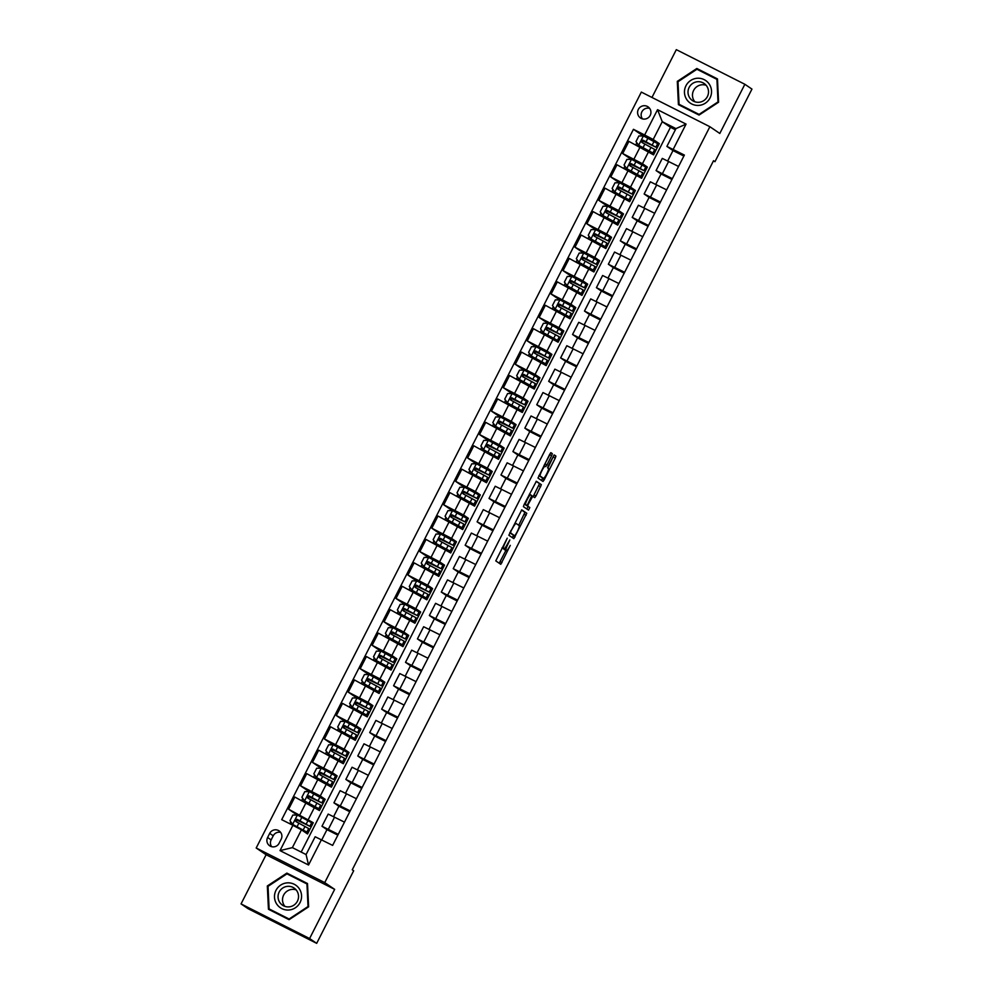 <?xml version="1.0" encoding="UTF-8"?>
<svg xmlns="http://www.w3.org/2000/svg" width="993" height="993" viewBox="0 0 993 993"><rect width="100%" height="100%" fill="white"/><g stroke="black" fill="none" stroke-linecap="round" stroke-linejoin="round"><path stroke-width="1.49" d="M507.237 538.181L495.78 560.896L500.795 564.309L510.278 545.38A6.603 1.067 116.8 0 1 506.405 550.668A6.603 1.067 116.8 0 1 506.393 550.656L505.971 550.37A6.603 1.067 116.8 0 1 508.081 543.891L509.831 539.931L507.684 543.618A6.603 1.067 116.8 0 1 503.823 548.906L503.389 548.62A6.603 1.067 116.8 0 1 505.487 542.128L507.237 538.181M638.338 109.416A6.728 6.641 -55.8 0 0 640.485 117.981A6.728 6.641 -55.8 0 0 650.192 115.399A6.728 6.641 -55.8 0 0 648.057 106.847A6.728 6.641 -55.8 0 0 638.338 109.416M649.621 108.349A6.728 6.641 -55.8 0 0 642.459 118.887M551.661 455.663L552.319 453.64L550.916 452.684L549.7 454.335L537.983 478.055L542.997 481.468L544.214 479.818L555.261 458.108L555.919 456.085L554.218 454.931L548.285 465.866L547.615 467.902L548.459 468.473A5.524 0.894 116.8 0 1 546.721 473.847A5.524 0.894 116.8 0 1 543.469 478.316A5.524 0.894 116.8 0 1 543.444 478.303L540.155 476.069A5.524 0.894 116.8 0 1 541.893 470.694A5.524 0.894 116.8 0 1 545.145 466.214L545.716 466.611L546.932 464.947L551.661 455.663L549.812 454.732L550.482 453.044M503.799 548.906A6.603 1.067 116.8 0 0 503.823 548.906L501.986 547.987L503.823 548.906M719.801 133.459L744.862 84.281L751.949 89.097L714.96 161.685L713.533 160.717L352.254 869.794L353.669 870.762L316.68 943.35L309.593 938.534L334.653 889.356L324.736 882.616L709.883 126.719L719.801 133.459M521.772 509.868L508.85 535.252L513.853 538.653L526.786 513.269L521.772 509.868M524.081 504.63L536.344 481.27L541.359 484.683L535.959 495.991L534.755 497.642L532.707 496.264L528.363 504.072L527.705 506.107L529.815 507.535L528.512 510.117L523.41 506.653L524.081 504.63M279.083 843.305L281.18 839.184A6.517 6.43 -55.8 0 0 279.107 830.893A6.517 6.43 -55.8 0 0 269.699 833.375L267.601 837.496A6.517 6.43 -55.8 0 0 269.674 845.788A6.517 6.43 -55.8 0 0 279.083 843.305M324.736 882.616L256.194 847.997L641.341 92.088L709.883 126.719M321.434 839.73L308.538 865.015L280.014 850.604L292.898 825.32L301.45 829.825L292.376 847.625L306.08 854.551L315.153 836.751L332.63 845.391L684.376 155.057L666.899 146.418L675.96 128.618L662.257 121.692L653.195 139.492L659.29 143.637L645.177 136.798M643.216 135.954L633.447 129.313L281.702 819.659L293.829 825.766L294.114 825.195M633.447 129.313L644.643 134.974L657.54 109.689L686.064 124.1L673.18 149.397M334.653 889.356L266.112 854.737L241.051 903.903L309.593 938.534M241.051 903.903L248.138 908.719L316.68 943.35M744.862 84.281L676.32 49.65L651.967 97.451M266.112 854.737L256.194 847.997M713.433 160.916L714.96 161.685M301.45 829.825L307.545 833.971L313.267 822.725L299.166 815.898M675.389 129.76L670.474 127.278L301.177 852.068M670.474 127.278L662.257 121.692L657.54 109.689M631.287 159.376L622.698 153.543L628.904 141.366L653.555 154.871L659.29 143.637M622.698 153.543L642.446 163.721L647.349 167.047L633.249 160.221M619.347 182.786L610.769 176.965L616.976 164.788L641.627 178.293L647.349 167.047M610.769 176.965L630.518 187.131L635.421 190.47L621.32 183.643M607.418 206.209L598.841 200.375L605.047 188.198L629.699 201.703L635.421 190.47M598.841 200.375L618.589 210.553L623.492 213.88L609.379 207.053M595.49 229.619L586.9 223.797L593.106 211.621L617.758 225.126L623.492 213.88M586.9 223.797L606.649 233.976L611.551 237.302L597.451 230.475M583.561 253.041L574.972 247.207L581.178 235.031L605.829 248.535L611.551 237.302M574.972 247.207L594.72 257.386L599.623 260.712L585.522 253.885M571.62 276.464L563.043 270.63L569.25 258.453L593.901 271.958L599.623 260.712M563.043 270.63L582.792 280.808L587.695 284.135L573.594 277.308M559.692 299.874L551.115 294.04L557.309 281.863L581.972 295.38L587.695 284.135M551.115 294.04L570.863 304.218L575.766 307.557L561.653 300.718M547.764 323.296L539.174 317.462L545.38 305.285L570.032 318.79L575.766 307.557M539.174 317.462L558.922 327.64L563.825 330.967L549.725 324.14M535.835 346.706L527.246 340.884L533.452 328.708L558.103 342.213L563.825 330.967M527.246 340.884L546.994 351.05L551.897 354.389L537.796 347.562M523.894 370.128L515.317 364.294L521.524 352.118L546.175 365.623L551.897 354.389M515.317 364.294L535.066 374.473L539.969 377.799L525.868 370.972M511.966 393.551L503.389 387.717L509.583 375.54L534.246 389.045L539.969 377.799M503.389 387.717L523.137 397.895L528.04 401.222L513.927 394.395M500.038 416.961L491.448 411.127L497.654 398.95L522.306 412.467L528.04 401.222M491.448 411.127L511.196 421.305L516.099 424.644L501.999 417.805M488.097 440.383L479.52 434.549L485.726 422.373L510.377 435.877L516.099 424.644M479.52 434.549L499.268 444.727L504.171 448.054L490.07 441.227M476.168 463.793L467.591 457.972L473.798 445.783L498.449 459.3L504.171 448.054M467.591 457.972L487.34 468.137L492.243 471.476L478.129 464.637M464.24 487.215L455.663 481.382L461.857 469.205L486.508 482.71L492.243 471.476M455.663 481.382L475.411 491.56L480.314 494.886L466.201 488.059M452.311 510.625L443.722 504.804L449.928 492.627L474.58 506.132L480.314 494.886M443.722 504.804L463.47 514.97L468.373 518.309L454.273 511.482M440.371 534.048L431.794 528.214L438 516.037L462.651 529.542L468.373 518.309M431.794 528.214L451.542 538.392L456.445 541.719L442.344 534.892M428.442 557.47L419.865 551.636L426.071 539.46L450.723 552.964L456.445 541.719M419.865 551.636L439.614 561.815L444.516 565.141L430.403 558.314M416.514 580.88L407.924 575.046L414.131 562.87L438.782 576.387L444.516 565.141M407.924 575.046L427.685 585.225L432.588 588.564L418.475 581.724M404.585 604.303L395.996 598.469L402.202 586.292L426.853 599.797L432.588 588.564M395.996 598.469L415.744 608.647L420.647 611.973L406.547 605.147M392.645 627.713L384.068 621.891L390.274 609.714L414.925 623.219L420.647 611.973M384.068 621.891L403.816 632.057L408.719 635.396L394.618 628.569M380.716 651.135L372.139 645.301L378.345 633.124L402.997 646.629L408.719 635.396M372.139 645.301L391.887 655.479L396.79 658.806L382.677 651.979M368.788 674.545L360.198 668.723L366.405 656.547L391.056 670.052L396.79 658.806M360.198 668.723L379.959 678.902L384.862 682.228L370.749 675.401M356.859 697.967L348.27 692.133L354.476 679.957L379.127 693.462L384.862 682.228M348.27 692.133L368.018 702.312L372.921 705.638L358.821 698.811M344.919 721.39L336.342 715.556L342.548 703.379L367.199 716.884L372.921 705.638M336.342 715.556L356.09 725.734L360.993 729.061L346.892 722.234M332.99 744.8L324.413 738.966L330.619 726.789L355.271 740.306L360.993 729.061M324.413 738.966L344.161 749.144L349.064 752.483L334.951 745.644M321.062 768.222L312.472 762.388L318.679 750.212L343.33 763.716L349.064 752.483M312.472 762.388L332.233 772.566L337.136 775.893L323.023 769.066M309.133 791.632L300.544 785.811L306.75 773.634L331.401 787.139L337.136 775.893M300.544 785.811L320.292 795.976L325.195 799.315L311.094 792.488M297.192 815.054L288.615 809.221L294.822 797.044L319.473 810.549L325.195 799.315M288.615 809.221L313.267 822.725M321.757 839.892L326.97 829.651L321.98 826.25L338.278 834.319M333.598 816.643L338.911 806.242L333.921 802.828L350.206 810.896M345.539 793.221L350.839 782.819L345.849 779.418L362.147 787.486M357.468 769.811L362.768 759.409L357.778 755.996L374.076 764.064M369.396 746.388L374.696 735.987L369.706 732.586L386.004 740.654M381.324 722.978L386.637 712.564L381.647 709.163L397.932 717.231M393.265 699.556L398.565 689.154L393.576 685.741L409.873 693.809M405.194 676.146L410.494 665.732L405.504 662.331L421.802 670.399M417.122 652.724L422.422 642.322L417.432 638.909L433.73 646.977M429.05 629.301L434.363 618.9L429.373 615.499L445.658 623.567M440.991 605.891L446.291 595.49L441.302 592.076L457.599 600.144M452.92 582.469L458.22 572.067L453.23 568.666L469.528 576.722M464.848 559.059L470.148 548.645L465.158 545.244L481.456 553.312M476.789 535.637L482.089 525.235L477.099 521.821L493.384 529.89M488.717 512.227L494.017 501.813L489.028 498.412L505.325 506.48M500.646 488.804L505.946 478.403L500.956 474.989L517.254 483.057M512.574 465.382L517.874 454.98L512.897 451.579L529.182 459.647M524.515 441.972L529.815 431.57L524.825 428.157L541.111 436.225M536.443 418.549L541.744 408.148L536.754 404.747L553.051 412.803M548.372 395.14L553.672 384.725L548.682 381.324L564.98 389.393M560.3 371.717L565.6 361.315L560.623 357.902L576.908 365.97M572.241 348.307L577.541 337.893L572.551 334.492L588.849 342.56M584.169 324.885L589.47 314.483L584.48 311.07L600.777 319.138M596.098 301.462L601.398 291.061L596.408 287.66L612.706 295.728M608.026 278.052L613.339 267.638L608.349 264.237L624.634 272.305M619.967 254.63L625.267 244.228L620.277 240.815L636.575 248.883M631.896 231.22L637.196 220.806L632.206 217.405L648.503 225.473M643.824 207.798L649.124 197.396L644.134 193.983L660.432 202.051M655.752 184.375L661.065 173.974L656.075 170.573L672.36 178.641M667.693 160.965L672.993 150.564L666.899 146.418M296.199 821.707L296.994 820.144M337.856 835.15L326.97 829.651M321.98 826.25L328.186 814.074L344.484 822.142M308.128 798.285L308.935 796.721M349.784 811.74L338.911 806.242M333.921 802.828L340.127 790.651L356.413 798.72M361.713 788.318L350.839 782.819M320.069 774.875L320.863 773.311M345.849 779.418L352.056 767.241L368.341 775.31M373.653 764.895L362.768 759.409M331.997 751.453L332.792 749.889M357.778 755.996L363.984 743.819L380.282 751.887M385.582 741.486L374.696 735.987M343.926 728.043L344.72 726.479M369.706 732.586L375.913 720.409L392.21 728.477M397.51 718.063L386.637 712.564M355.854 704.62L356.661 703.056M381.647 709.163L387.853 696.987L404.139 705.055M409.439 694.653L398.565 689.154M367.795 681.21L368.589 679.646M393.576 685.741L399.782 673.564L416.067 681.632M421.38 671.231L410.494 665.732M379.723 657.788L380.518 656.224M405.504 662.331L411.71 650.154L428.008 658.222M433.308 647.821L422.422 642.322M391.652 634.366L392.446 632.802M417.432 638.909L423.639 626.732L439.936 634.8M445.236 624.398L434.363 618.9M403.592 610.956L404.387 609.392M429.373 615.499L435.579 603.322L451.865 611.39M457.165 600.976L446.291 595.49M415.521 587.533L416.315 585.969M441.302 592.076L447.508 579.9L463.805 587.968M469.106 577.566L458.22 572.067M427.449 564.123L428.244 562.559M453.23 568.666L459.436 556.49L475.734 564.545M481.034 554.144L470.148 548.645M439.378 540.701L440.184 539.137M465.158 545.244L471.365 533.067L487.662 541.135M492.962 530.734L482.089 525.235M451.319 517.291L452.113 515.727M477.099 521.821L483.306 509.645L499.591 517.713M504.891 507.311L494.017 501.813M463.247 493.869L464.041 492.305M489.028 498.412L495.234 486.235L511.532 494.303M516.832 483.901L505.946 478.403M475.175 470.446L475.97 468.882M500.956 474.989L507.162 462.812L523.46 470.881M528.76 460.479L517.874 454.98M487.104 447.036L487.911 445.472M512.897 451.579L519.091 439.402L535.388 447.471M540.688 437.057L529.815 431.57M499.045 423.614L499.839 422.05M524.825 428.157L531.032 415.98L547.317 424.048M552.617 413.647L541.744 408.148M510.973 400.204L511.767 398.64M536.754 404.747L542.96 392.558L559.258 400.626M564.558 390.224L553.672 384.725M522.901 376.781L523.696 375.217M548.682 381.324L554.888 369.148L571.186 377.216M576.486 366.814L565.6 361.315M534.83 353.359L535.637 351.795M560.623 357.902L566.817 345.725L583.114 353.793M588.415 343.392L577.541 337.893M546.771 329.949L547.565 328.385M572.551 334.492L578.758 322.315L595.043 330.384M600.343 319.969L589.47 314.483M558.699 306.527L559.493 304.963M584.48 311.07L590.686 298.893L606.984 306.961M612.284 296.559L601.398 291.061M570.627 283.117L571.422 281.553M596.408 287.66L602.614 275.483L618.912 283.551M624.212 273.137L613.339 267.638M582.556 259.694L583.363 258.13M608.349 264.237L614.543 252.061L630.84 260.129M636.141 249.727L625.267 244.228M594.497 236.284L595.291 234.72M620.277 240.815L626.484 228.638L642.769 236.706M648.081 226.305L637.196 220.806M606.425 212.862L607.219 211.298M632.206 217.405L638.412 205.228L654.71 213.296M660.01 202.895L649.124 197.396M618.354 189.44L619.148 187.876M644.134 193.983L650.341 181.806L666.638 189.874M671.938 179.472L661.065 173.974M630.282 166.03L631.089 164.466M656.075 170.573L662.281 158.396L678.567 166.464M683.867 156.05L672.993 150.564M653.195 139.492L644.643 134.974M642.223 142.607L643.017 141.043M292.376 847.625L280.014 850.604M306.08 854.551L308.538 865.015M686.064 124.1L675.96 128.618M280.659 832.395A6.517 6.43 -55.8 0 0 273.236 835.783L271.139 839.904A6.517 6.43 -55.8 0 0 271.66 846.694M308.612 906.832L307.507 883.534L286.865 873.108L267.328 885.967L268.445 909.265L289.075 919.692L308.612 906.832M696.838 68.492L677.3 81.364L678.418 104.65L699.047 115.076L718.584 102.217L717.48 78.919L696.838 68.492L697.582 69.597M307.507 883.745L287.61 874.2M269.587 909.228L269.624 909.861M268.036 886.451L267.328 885.967M288.057 873.914L286.865 873.108M717.48 79.13L698.029 69.299M679.56 104.625L679.597 105.246M678.008 81.836L677.3 81.364M503.997 548.918A6.603 1.067 116.8 0 0 504.121 549.439L505.971 550.37M506.405 550.668L504.556 549.737A6.603 1.067 116.8 0 0 504.581 549.737A6.603 1.067 116.8 0 1 504.531 549.725L504.121 549.439M499.194 563.217L505.909 550.42M518.731 525.247L524.937 512.338L521.511 510.017M512.264 537.573L513.629 535.252M510.923 531.466L510.464 532.881L514.858 535.872L517.068 532.049A6.603 1.067 116.8 0 0 519.178 525.558L516.174 523.522A6.603 1.067 116.8 0 0 516.149 523.51A6.603 1.067 116.8 0 0 512.289 528.797L510.514 531.255M513.009 534.929L509.757 532.72M536.083 481.419L541.359 484.683M533.154 496.562L539.497 483.74M525.818 504.978L529.815 507.535M526.886 509.012L527.966 506.604M530.61 494.837A5.524 0.894 116.8 0 0 530.597 494.824A5.524 0.894 116.8 0 0 527.333 499.293A5.524 0.894 116.8 0 0 525.595 504.667L526.762 505.462L527.978 503.811L531.776 495.619L530.61 494.837M543.99 465.63L549.812 454.732M543.444 478.303L541.595 477.372A5.524 0.894 116.8 0 0 541.632 477.385A5.524 0.894 116.8 0 0 541.607 477.385L538.901 475.535M547.863 468.063L553.97 455.079M541.396 480.376L542.811 477.981M296.113 819.709L309.841 826.288L311.653 822.725L297.503 815.054L292.836 815.054L289.981 820.677L292.724 824.426L306.874 832.097L295.058 826.449M292.724 824.426L304.441 830.856L293.829 825.766M295.827 815.054L294.3 815.054M309.841 826.288L297.106 819.337C295.256 819.337 294.871 820.081 295.964 821.583L308.686 828.534L306.874 832.097M296.175 819.659L300.631 821.285M296.373 821.869C295.256 820.342 295.629 819.585 297.515 819.61L307.396 825.046L300.395 821.757M308.041 796.299L321.769 802.878L323.581 799.315L309.431 791.632L304.777 791.632L301.909 797.255L304.665 801.003L318.803 808.687L304.466 801.922M304.665 801.003L316.37 807.446L302.058 800.706M307.756 791.632L306.229 791.632M321.769 802.878L309.046 795.927C307.185 795.914 306.8 796.671 307.892 798.173L320.627 805.124L318.803 808.687M308.115 796.249L312.572 797.863M308.302 798.446C307.185 796.92 307.569 796.175 309.456 796.2L319.336 801.636L312.323 798.347M319.969 772.877L333.698 779.455L335.51 775.893L321.36 768.222L316.705 768.222L313.838 773.845L316.593 777.581L330.743 785.264L316.395 778.5M316.593 777.581L328.311 784.023L313.987 777.283M319.696 768.222L318.157 768.222M333.698 779.455L320.975 772.504C319.125 772.504 318.741 773.249 319.833 774.751L332.556 781.702L330.743 785.264M320.044 772.827L324.5 774.453M320.243 775.024C319.113 773.51 319.498 772.753 321.384 772.777L331.265 778.214L324.252 774.925M331.91 749.467L345.626 756.045L347.451 752.483L333.3 744.8L328.633 744.8L325.778 750.423L328.522 754.171L342.672 761.842L328.335 755.09M328.522 754.171L340.239 760.601L325.927 753.873M331.625 744.8L330.086 744.8M345.626 756.045L332.903 749.082C331.054 749.082 330.669 749.827 331.761 751.341L344.484 758.292L342.672 761.842M331.972 749.417L336.428 751.031M332.171 751.614C331.041 750.087 331.426 749.343 333.313 749.367L343.193 754.804L336.193 751.515M343.839 726.044L357.567 732.623L359.379 729.061L345.229 721.39L340.562 721.39L337.707 727L340.45 730.749L354.6 738.432L340.264 731.667M340.45 730.749L352.167 737.191L337.856 730.451M343.553 721.39L342.026 721.39M357.567 732.623L344.832 725.672C342.982 725.66 342.597 726.417 343.69 727.919L356.413 734.87L354.6 738.432M343.901 725.995L348.357 727.621M344.099 728.192C342.982 726.677 343.367 725.92 345.241 725.945L355.122 731.382L348.121 728.092M287.387 882.851A13.666 13.492 -55.8 0 0 274.502 897.262A13.666 13.492 -55.8 0 0 288.678 910.022A13.666 13.492 -55.8 0 0 301.562 895.624A13.666 13.492 -55.8 0 0 287.387 882.851M287.796 886.327A10.352 10.215 -55.8 0 0 282.471 905.169A10.352 10.215 -55.8 0 0 298.148 899.31A10.352 10.215 -55.8 0 0 287.796 886.327M296.125 889.877A10.352 10.215 -55.8 0 0 284.917 906.386M289.509 919.406L269.103 908.905L268.036 886.339L286.952 873.865L306.949 883.969L308.029 906.547L289.1 919.009L269.103 908.905M710.045 97.91A13.666 13.492 -55.8 0 0 704.198 79.651A13.666 13.492 -55.8 0 0 685.964 85.746A13.666 13.492 -55.8 0 0 691.798 104.004A13.666 13.492 -55.8 0 0 710.045 97.91M707.376 96.606A10.352 10.215 -55.8 0 0 704.074 83.437A10.352 10.215 -55.8 0 0 689.142 87.396A10.352 10.215 -55.8 0 0 692.444 100.566A10.352 10.215 -55.8 0 0 707.376 96.606M706.097 85.261A10.352 10.215 -55.8 0 0 694.877 101.77M699.482 114.791L679.075 104.29L677.996 81.724L696.925 69.262L716.921 79.366L718.001 101.931L699.072 114.394L679.075 104.29M355.767 702.634L369.495 709.201L371.308 705.651L357.157 697.967L352.503 697.967L349.635 703.59L352.391 707.339L366.541 715.01L352.192 708.257M352.391 707.339L364.096 713.768L349.784 707.041M355.482 697.967L353.955 697.967M369.495 709.201L356.772 702.25C354.911 702.25 354.538 702.994 355.618 704.496L368.353 711.447L366.541 715.01M355.842 702.585L360.298 704.198M356.028 704.782C354.911 703.255 355.295 702.51 357.182 702.535L367.062 707.959L360.049 704.67M367.695 679.212L381.424 685.791L383.236 682.228L369.086 674.545L364.431 674.557L361.564 680.168L364.319 683.916L378.47 691.6L364.121 684.835M364.319 683.916L376.037 690.358L361.713 683.618M367.422 674.545L365.883 674.557M381.424 685.791L368.701 678.84C366.851 678.827 366.467 679.584 367.559 681.086L380.282 688.037L378.47 691.6M367.77 679.162L372.226 680.788M367.969 681.359C366.839 679.833 367.224 679.088 369.111 679.113L378.991 684.549L371.978 681.26M379.636 655.79L393.352 662.368L395.177 658.806L381.027 651.135L376.359 651.135L373.505 656.758L376.248 660.494L390.398 668.177L376.062 661.425M376.248 660.494L387.965 666.936L373.653 660.196M379.351 651.135L377.812 651.135M393.352 662.368L380.629 655.417C378.78 655.417 378.395 656.162 379.487 657.664L392.21 664.615L390.398 668.177M379.698 655.74L384.154 657.366M379.897 657.949C378.78 656.423 379.152 655.665 381.039 655.69L390.919 661.127L383.919 657.838M391.565 632.38L405.293 638.958L407.105 635.396L392.955 627.713L388.3 627.713L385.433 633.335L388.176 637.084L402.326 644.755L387.99 638.002M388.176 637.084L399.894 643.514L385.582 636.786M391.279 627.713L389.752 627.713M405.293 638.958L392.57 632.007C390.708 631.995 390.323 632.752 391.416 634.254L404.139 641.205L402.326 644.755M391.627 632.33L396.083 633.944M391.825 634.527C390.708 633 391.093 632.256 392.967 632.28L402.848 637.717L395.847 634.428M403.493 608.957L417.221 615.536L419.034 611.973L404.883 604.303L400.229 604.303L397.361 609.925L400.117 613.662L414.267 621.345L399.918 614.58M400.117 613.662L411.822 620.104L397.51 613.364M403.208 604.303L401.681 604.303M417.221 615.536L404.499 608.585C402.637 608.585 402.264 609.33 403.344 610.832L416.079 617.783L414.267 621.345M403.568 608.908L408.024 610.534M403.754 611.105C402.637 609.59 403.021 608.833 404.908 608.858L414.789 614.295L407.775 611.005M415.422 585.547L429.15 592.113L430.962 588.564L416.812 580.88L412.157 580.88L409.29 586.503L412.045 590.252L426.196 597.923L411.859 591.17M412.045 590.252L423.763 596.681L409.451 589.954M415.148 580.88L413.609 580.88M429.15 592.113L416.427 585.162C414.577 585.162 414.193 585.907 415.285 587.409L428.008 594.373L426.196 597.923M415.496 585.498L419.952 587.111M415.695 587.695C414.565 586.168 414.95 585.423 416.837 585.448L426.717 590.872L419.704 587.583M427.362 562.125L441.078 568.704L442.903 565.141L428.753 557.47L424.085 557.47L421.231 563.081L423.974 566.829L438.124 574.513L423.788 567.748M423.974 566.829L435.691 573.271L421.38 566.531M427.077 557.47L425.55 557.47M441.078 568.704L428.355 561.753C426.506 561.74 426.121 562.497 427.213 563.999L439.936 570.95L438.124 574.513M427.424 562.075L431.881 563.701M427.623 564.272C426.506 562.746 426.878 562.001 428.765 562.026L438.645 567.462L431.645 564.173M439.291 538.702L453.019 545.281L454.831 541.731L440.681 534.048L436.026 534.048L433.159 539.671L435.902 543.419L450.052 551.09L435.716 544.338M435.902 543.419L447.62 549.849L433.308 543.121M439.005 534.048L437.479 534.048M453.019 545.281L440.296 538.33C438.434 538.33 438.05 539.075 439.142 540.577L451.865 547.528L450.052 551.09M439.353 538.653L443.809 540.279M439.551 540.862C438.434 539.336 438.819 538.591 440.693 538.616L450.574 544.04L443.573 540.751M451.219 515.293L464.947 521.871L466.76 518.309L452.609 510.625L447.955 510.638L445.087 516.248L447.843 519.997L461.993 527.68L447.644 520.915M447.843 519.997L459.548 526.439L445.236 519.699M450.934 510.625L449.407 510.625M464.947 521.871L452.225 514.92C450.363 514.908 449.99 515.665 451.083 517.167L463.805 524.118L461.993 527.68M451.294 515.243L455.75 516.869M451.48 517.44C450.363 515.913 450.748 515.168 452.634 515.193L462.515 520.63L455.502 517.341M463.16 491.87L476.876 498.449L478.688 494.886L464.538 487.215L459.883 487.215L457.016 492.838L459.771 496.574L473.922 504.258L459.585 497.493M459.771 496.574L471.489 503.017L457.177 496.277M462.875 487.215L461.335 487.215M476.876 498.449L464.153 491.498C462.304 491.498 461.919 492.243 463.011 493.744L475.734 500.695L473.922 504.258M463.222 491.82L467.678 493.447M463.421 494.017C462.291 492.503 462.676 491.746 464.563 491.771L474.443 497.208L467.442 493.918M475.088 468.46L488.817 475.039L490.629 471.476L476.479 463.793L471.812 463.793L468.957 469.416L471.7 473.164L485.85 480.835L471.514 474.083M471.7 473.164L483.417 479.594L469.106 472.867M474.803 463.793L473.276 463.793M488.817 475.039L476.081 468.075C474.232 468.075 473.847 468.82 474.939 470.334L487.662 477.285L485.85 480.835M475.151 468.411L479.607 470.024M475.349 470.608C474.232 469.081 474.604 468.336 476.491 468.361L486.371 473.798L479.371 470.508M487.017 445.038L500.745 451.616L502.557 448.054L488.407 440.383L483.752 440.383L480.885 446.006L483.628 449.742L497.778 457.425L483.442 450.661M483.628 449.742L495.346 456.184L481.034 449.444M486.731 440.383L485.205 440.383M500.745 451.616L488.022 444.665C486.16 444.665 485.776 445.41 486.868 446.912L499.591 453.863L497.778 457.425M487.091 444.988L491.535 446.614M487.278 447.185C486.16 445.671 486.545 444.914 488.419 444.938L498.312 450.375L491.299 447.086M498.945 421.628L512.673 428.194L514.486 424.644L500.335 416.961L495.681 416.961L492.813 422.584L495.569 426.332L509.719 434.003L495.37 427.251M495.569 426.332L507.274 432.762L492.962 426.034M498.66 416.961L497.133 416.961M512.673 428.194L499.951 421.243C498.089 421.243 497.716 421.988 498.809 423.49L511.532 430.453L509.719 434.003M499.02 421.578L503.476 423.192M499.206 423.775C498.089 422.248 498.474 421.504 500.36 421.529L510.241 426.953L503.228 423.663M510.886 398.205L524.602 404.784L526.414 401.222L512.264 393.551L507.609 393.551L504.742 399.161L507.497 402.91L521.648 410.593L507.311 403.828M507.497 402.91L519.215 409.352L504.903 402.612M510.601 393.551L509.061 393.551M524.602 404.784L511.879 397.833C510.03 397.821 509.645 398.578 510.737 400.08L523.46 407.031L521.648 410.593M510.948 398.156L515.404 399.782M511.147 400.353C510.017 398.826 510.402 398.081 512.289 398.106L522.169 403.543L515.168 400.253M522.814 374.783L536.543 381.362L538.355 377.812L524.205 370.128L519.538 370.128L516.683 375.751L519.426 379.5L533.576 387.171L519.24 380.418M519.426 379.5L531.143 385.929L516.832 379.202M522.529 370.128L521.002 370.128M536.543 381.362L523.808 374.411C521.958 374.411 521.573 375.155 522.666 376.657L535.388 383.608L533.576 387.171M522.877 374.733L527.333 376.359M523.075 376.943C521.958 375.416 522.33 374.659 524.217 374.684L534.097 380.12L527.097 376.831M534.743 351.373L548.471 357.952L550.283 354.389L536.133 346.706L531.478 346.706L528.611 352.329L531.354 356.077L545.505 363.761L531.168 356.996M531.354 356.077L543.072 362.519L528.76 355.779M534.457 346.706L532.931 346.706M548.471 357.952L535.748 351.001C533.886 350.988 533.502 351.745 534.594 353.247L547.329 360.198L545.505 363.761M534.817 351.323L539.273 352.949M535.004 353.52C533.886 351.994 534.271 351.249 536.146 351.274L546.038 356.71L539.025 353.421M546.671 327.951L560.4 334.529L562.212 330.967L548.062 323.296L543.407 323.296L540.54 328.919L543.295 332.655L557.445 340.338L543.097 333.574M543.295 332.655L555 339.097L540.688 332.357M546.386 323.296L544.859 323.296M560.4 334.529L547.677 327.578C545.815 327.578 545.442 328.323 546.535 329.825L559.258 336.776L557.445 340.338M546.746 327.901L551.202 329.527M546.932 330.098C545.815 328.584 546.2 327.827 548.086 327.851L557.967 333.288L550.954 329.999M558.612 304.541L572.328 311.119L574.14 307.557L560.002 299.874L555.335 299.874L552.468 305.496L555.224 309.245L569.374 316.916L555.037 310.164M555.224 309.245L566.941 315.675L552.629 308.947M558.327 299.874L556.788 299.874M572.328 311.119L559.605 304.156C557.756 304.156 557.371 304.901 558.463 306.415L571.186 313.366L569.374 316.916M558.674 304.491L563.13 306.105M558.873 306.688C557.743 305.161 558.128 304.417 560.015 304.441L569.895 309.878L562.894 306.589M570.541 281.118L584.269 287.697L586.081 284.135L571.931 276.464L567.264 276.464L564.409 282.086L567.152 285.823L581.302 293.506L566.966 286.741M567.152 285.823L578.869 292.265L564.558 285.525M570.255 276.464L568.728 276.464M584.269 287.697L571.534 280.746C569.684 280.734 569.299 281.491 570.392 282.993L583.114 289.944L581.302 293.506M570.603 281.069L575.059 282.695M570.801 283.266C569.684 281.751 570.056 280.994 571.943 281.019L581.824 286.456L574.823 283.166M582.469 257.708L596.197 264.275L598.009 260.725L583.859 253.041L579.204 253.041L576.337 258.664L579.093 262.413L593.231 270.084L578.894 263.331M579.093 262.413L590.798 268.842L576.486 262.115M582.183 253.041L580.657 253.041M596.197 264.275L583.474 257.324C581.613 257.324 581.228 258.068 582.32 259.57L595.055 266.521L593.231 270.084M582.543 257.659L587 259.272M582.73 259.856C581.613 258.329 581.997 257.584 583.884 257.609L593.764 263.033L586.751 259.744M594.397 234.286L608.126 240.865L609.938 237.302L595.788 229.619L591.133 229.631L588.266 235.242L591.021 238.99L605.171 246.674L590.823 239.909M591.021 238.99L602.726 245.432L588.415 238.692M594.112 229.631L592.585 229.631M608.126 240.865L595.403 233.914C593.541 233.901 593.169 234.658 594.261 236.16L606.984 243.111L605.171 246.674M594.472 234.236L598.928 235.862M594.658 236.433C593.541 234.907 593.926 234.162 595.812 234.187L605.693 239.623L598.68 236.334M606.338 210.864L620.054 217.442L621.866 213.88L607.728 206.209L603.061 206.209L600.194 211.832L602.95 215.58L617.1 223.251L602.763 216.499M602.95 215.58L614.667 222.01L600.355 215.282M606.053 206.209L604.514 206.209M620.054 217.442L607.331 210.491C605.482 210.491 605.097 211.236 606.189 212.738L618.912 219.689L617.1 223.251M606.4 210.814L610.856 212.44M606.599 213.023C605.469 211.497 605.854 210.739 607.741 210.764L617.621 216.201L610.621 212.912M618.267 187.454L631.995 194.032L633.807 190.47L619.657 182.786L614.99 182.786L612.135 188.409L614.878 192.158L629.028 199.841L614.692 193.076M614.878 192.158L626.595 198.6L612.284 191.86M617.981 182.786L616.454 182.786M631.995 194.032L619.26 187.081C617.41 187.069 617.025 187.826 618.118 189.328L630.84 196.279L629.028 199.841M618.329 187.404L622.785 189.018M618.527 189.601C617.41 188.074 617.783 187.329 619.669 187.354L629.55 192.791L622.549 189.502M630.195 164.031L643.923 170.61L645.735 167.047L631.585 159.376L626.931 159.376L624.063 164.999L626.744 168.649L640.957 176.419L626.62 169.654M626.819 168.736L638.524 175.178L624.212 168.438M629.91 159.376L628.383 159.376M643.923 170.61L631.2 163.659C629.339 163.659 628.954 164.404 630.046 165.905L642.781 172.856L640.957 176.419M630.27 163.982L634.726 165.608M630.456 166.179C629.339 164.664 629.723 163.907 631.61 163.932L641.49 169.369L634.477 166.079M642.123 140.621L655.852 147.187L657.664 143.637L643.514 135.954L638.859 135.954L635.992 141.577L638.747 145.326L652.898 152.996L638.549 146.244M638.747 145.326L650.465 151.755L636.141 145.028M641.85 135.954L640.311 135.954M655.852 147.187L643.129 140.236C641.279 140.236 640.895 140.981 641.987 142.483L654.71 149.447L652.898 152.996M642.198 140.572L646.654 142.185M642.397 142.769C641.267 141.242 641.652 140.497 643.538 140.522L653.419 145.946L646.406 142.669M648.652 151.544L642.446 163.721M636.724 174.954L630.518 187.131M624.796 198.377L618.589 210.553M612.855 221.799L606.649 233.976M600.926 245.209L594.72 257.386M588.998 268.631L582.792 280.808M577.07 292.041L570.863 304.218M565.129 315.464L558.922 327.64M553.2 338.874L546.994 351.05M541.272 362.296L535.066 374.473M529.343 385.718L523.137 397.895M517.403 409.128L511.196 421.305M505.474 432.551L499.268 444.727M493.546 455.961L487.34 468.137M481.605 479.383L475.411 491.56M469.677 502.793L463.47 514.97M457.748 526.216L451.542 538.392M445.82 549.638L439.614 561.815M433.879 573.048L427.685 585.225M421.951 596.47L415.744 608.647M410.022 619.88L403.816 632.057M398.094 643.303L391.887 655.479M386.153 666.725L379.959 678.902M374.224 690.135L368.018 702.312M362.296 713.557L356.09 725.734M350.368 736.967L344.161 749.144M338.427 760.39L332.233 772.566M326.498 783.8L320.292 795.976M314.57 807.222L308.364 819.399M334.554 817.127L328.348 829.304M306.03 802.704L299.824 814.881M317.959 779.294L311.752 791.471M346.483 793.705L340.276 805.882M329.887 755.872L323.681 768.048M358.411 770.283L352.205 782.459M341.815 732.462L335.622 744.638M370.352 746.873L364.146 759.049M353.756 709.039L347.55 721.216M382.28 723.45L376.074 735.627M365.685 685.617L359.478 697.794M394.209 700.04L388.002 712.217M377.613 662.207L371.407 674.384M406.137 676.618L399.931 688.794M389.541 638.784L383.348 650.961M418.078 653.195L411.872 665.372M401.482 615.375L395.276 627.551M430.006 629.785L423.8 641.962M413.411 591.952L407.204 604.129M441.935 606.363L435.728 618.54M425.339 568.542L419.133 580.719M453.863 582.953L447.657 595.13M437.268 545.12L431.074 557.296M465.804 559.531L459.598 571.707M449.208 521.697L443.002 533.874M477.732 536.121L471.526 548.297M461.137 498.287L454.931 510.464M489.661 512.698L483.454 524.875M473.065 474.865L466.859 487.042M501.589 489.276L495.395 501.453M484.994 451.455L478.8 463.632M513.53 465.866L507.324 478.043M496.934 428.033L490.728 440.209M525.458 442.444L519.252 454.62M508.863 404.623L502.657 416.799M537.387 419.034L531.181 431.21M520.791 381.2L514.585 393.377M549.315 395.611L543.121 407.788M532.732 357.778L526.526 369.955M561.256 372.201L555.05 384.378M544.66 334.368L538.454 346.545M573.184 348.779L566.978 360.956M556.589 310.946L550.383 323.122M585.113 325.356L578.907 337.533M568.517 287.536L562.311 299.712M597.041 301.946L590.847 314.123M580.458 264.113L574.252 276.29M608.982 278.524L602.776 290.701M592.387 240.691L586.18 252.867M620.91 255.114L614.704 267.291M604.315 217.281L598.109 229.457M632.839 231.692L626.633 243.868M616.243 193.858L610.037 206.035M644.767 208.269L638.573 220.458M628.184 170.448L621.978 182.625M656.708 184.859L650.502 197.036M640.113 147.026L633.906 159.203M668.637 161.437L662.43 173.614M271.139 839.904L267.601 837.496M273.236 835.783L269.699 833.375M502.011 547.925L503.389 548.62M504.531 549.725L506.393 550.656M500.149 561.715L501.999 562.646M524.937 512.338L526.786 513.269M524.267 514.362L526.129 515.305M513.22 536.059L515.069 537.002M509.843 532.571L510.464 532.881M538.839 485.776L540.688 486.707M534.11 495.06L535.959 495.991M531.814 495.805L532.707 496.252L531.814 495.805M525.856 505.164L527.705 506.107M529.381 494.216L530.572 494.812L529.381 494.216M524.366 504.047L525.595 504.667M545.083 464.016L546.932 464.947M538.938 475.448L540.155 476.069M554.069 455.154L555.919 456.085M553.411 457.177L555.261 458.108M542.352 478.874L544.214 479.818M550.681 452.808L552.319 453.64M297.379 815.054L292.662 824.327M305.012 826.412L303.2 829.974M307.979 820.603L306.167 824.165M298.893 823.123L297.081 826.673M301.847 817.313L300.035 820.876M309.32 791.632L304.59 800.904M316.941 803.002L315.129 806.552M319.907 797.193L318.095 800.743M310.821 799.7L309.009 803.263M313.788 793.891L311.963 797.453M321.248 768.222L316.519 777.494M328.882 779.579L327.069 783.142M331.836 773.77L330.024 777.333M322.75 776.278L320.938 779.84M325.716 770.481L323.904 774.031M333.176 744.8L328.46 754.072M340.81 756.157L338.998 759.719M343.764 750.36L341.952 753.91M334.691 752.868L332.878 756.43M337.645 747.059L335.833 750.621M345.105 721.39L340.388 730.662M352.738 732.747L350.926 736.31M355.705 726.938L353.893 730.5M346.619 729.445L344.807 733.008M349.573 723.636L347.761 727.199M357.046 697.967L352.316 707.239M364.679 709.325L362.855 712.887M367.633 703.516L365.821 707.078M358.547 706.035L356.735 709.598M361.514 700.226L359.689 703.789M368.974 674.545L364.245 683.829M376.608 685.915L374.795 689.465M379.562 680.106L377.75 683.668M370.476 682.613L368.664 686.175M373.442 676.804L371.63 680.366M380.902 651.135L376.186 660.407M388.536 662.492L386.724 666.055M391.49 656.683L389.678 660.246M382.417 659.203L380.604 662.753M385.371 653.394L383.559 656.944M392.831 627.713L388.114 636.985M400.464 639.082L398.652 642.632M403.431 633.273L401.619 636.823M394.345 635.781L392.533 639.343M397.299 629.972L395.487 633.534M404.772 604.303L400.042 613.575M412.405 615.66L410.581 619.222M415.359 609.851L413.547 613.413M406.274 612.358L404.461 615.921M409.24 606.562L407.428 610.112M416.7 580.88L411.971 590.152M424.334 592.238L422.521 595.8M427.288 586.429L425.476 589.991M418.214 588.948L416.39 592.511M421.169 583.139L419.356 586.702M428.628 557.47L423.912 566.742M436.262 568.828L434.45 572.39M439.216 563.019L437.404 566.581M430.143 565.526L428.331 569.088M433.097 559.717L431.285 563.279M440.569 534.048L435.84 543.32M448.191 545.405L446.378 548.968M451.157 539.596L449.345 543.159M442.071 542.116L440.259 545.666M445.025 536.307L443.213 539.869M452.498 510.625L447.769 519.898M460.131 521.995L458.307 525.545M463.086 516.186L461.273 519.749M454 518.694L452.187 522.256M456.966 512.885L455.154 516.447M464.426 487.215L459.697 496.488M472.06 498.573L470.248 502.135M475.014 492.764L473.202 496.326M465.94 495.284L464.116 498.834M468.895 489.475L467.082 493.024M476.355 463.793L471.638 473.065M483.988 475.151L482.176 478.713M486.955 469.354L485.13 472.904M477.869 471.861L476.057 475.424M480.823 466.052L479.011 469.615M488.295 440.383L483.566 449.655M495.917 451.741L494.104 455.303M498.883 445.931L497.071 449.494M489.797 448.439L487.985 452.001M492.751 442.642L490.939 446.192M500.224 416.961L495.495 426.233M507.857 428.318L506.045 431.881M510.812 422.509L508.999 426.071M501.726 425.029L499.913 428.591M504.692 419.22L502.88 422.782M512.152 393.551L507.423 402.823M519.786 404.908L517.974 408.458M522.74 399.099L520.928 402.661M513.666 401.606L511.842 405.169M516.621 395.797L514.808 399.36M524.081 370.128L519.364 379.4M531.714 381.486L529.902 385.048M534.681 375.677L532.856 379.239M525.595 378.196L523.783 381.746M528.549 372.387L526.737 375.95M536.021 346.706L531.292 355.978M543.643 358.076L541.83 361.626M546.609 352.267L544.797 355.817M537.523 354.774L535.711 358.336M540.477 348.965L538.665 352.527M547.95 323.296L543.221 332.568M555.583 334.653L553.771 338.216M558.538 328.844L556.725 332.407M549.452 331.352L547.639 334.914M552.418 325.555L550.606 329.105M559.878 299.874L555.149 309.146M567.512 311.231L565.7 314.793M570.466 305.434L568.654 308.984M561.393 307.942L559.58 311.504M564.347 302.133L562.534 305.695M571.807 276.464L567.09 285.736M579.44 287.821L577.628 291.383M582.407 282.012L580.582 285.574M573.321 284.519L571.509 288.082M576.275 278.71L574.463 282.273M583.747 253.041L579.018 262.313M591.369 264.399L589.557 267.961M594.335 258.59L592.523 262.152M585.249 261.109L583.437 264.672M588.216 255.3L586.391 258.863M595.676 229.619L590.947 238.903M603.31 240.989L601.497 244.539M606.264 235.18L604.452 238.742M597.178 237.687L595.366 241.249M600.144 231.878L598.332 235.44M607.604 206.209L602.875 215.481M615.238 217.566L613.426 221.129M618.192 211.757L616.38 215.32M609.119 214.277L607.306 217.827M612.073 208.468L610.261 212.018M619.533 182.786L614.816 192.059M627.166 194.156L625.354 197.706M630.133 188.347L628.321 191.897M621.047 190.855L619.235 194.417M624.001 185.046L622.189 188.608M631.474 159.376L626.744 168.649M639.095 170.734L637.283 174.296M642.061 164.925L640.249 168.487M632.975 167.432L631.163 170.995M635.942 161.636L634.117 165.186M643.402 135.954L638.673 145.226M651.036 147.312L649.223 150.874M653.99 141.515L652.178 145.065M644.904 144.022L643.092 147.585M647.87 138.213L646.058 141.776M541.607 477.385L543.469 478.316M290.837 821.844L289.857 823.78M302.766 798.422L301.735 800.47M314.694 775.012L313.664 777.047M326.635 751.589L325.592 753.625M338.563 728.179L337.521 730.215M350.492 704.757L349.462 706.793M362.42 681.347L361.39 683.383M374.361 657.925L373.318 659.96M386.289 634.502L385.247 636.55M398.218 611.092L397.188 613.128M410.159 587.67L409.116 589.705M422.087 564.26L421.044 566.295M434.015 540.837L432.973 542.873M445.944 517.427L444.914 519.463M457.885 494.005L456.842 496.041M469.813 470.583L468.77 472.631M481.742 447.173L480.699 449.208M493.67 423.75L492.64 425.786M505.611 400.34L504.568 402.376M517.539 376.918L516.497 378.954M529.468 353.496L528.425 355.544M541.396 330.086L540.366 332.121M553.337 306.663L552.294 308.699M565.265 283.253L564.223 285.289M577.194 259.831L576.163 261.867M589.122 236.421L588.092 238.457M601.063 212.998L600.02 215.034M612.991 189.576L611.949 191.624M624.92 166.166L623.889 168.202M636.848 142.744L635.818 144.779"/></g></svg>
